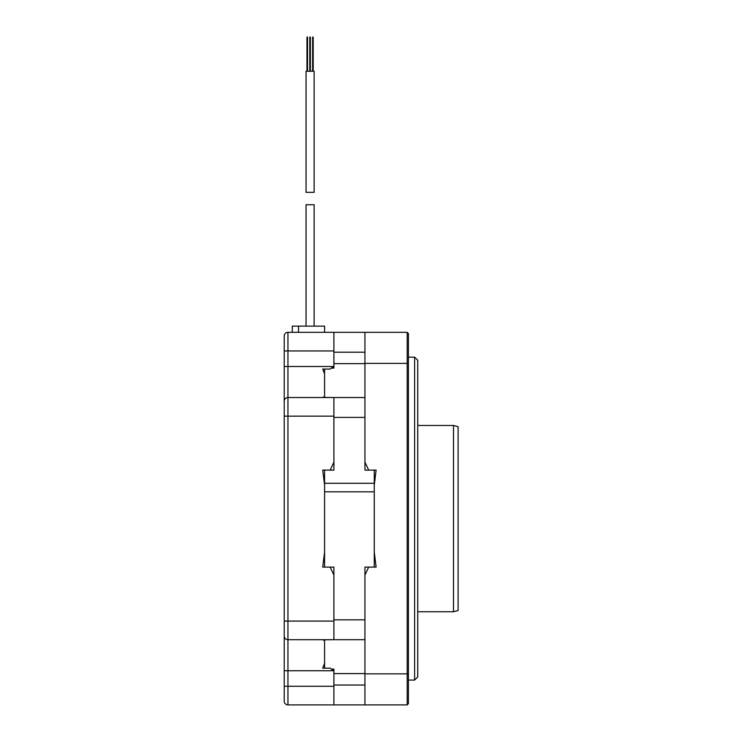 <?xml version="1.0" encoding="UTF-8"?>
<svg xmlns="http://www.w3.org/2000/svg" width="742" height="742" viewBox="0 0 742 742"><rect width="100%" height="100%" fill="white"/><g stroke="black" fill="none" stroke-linecap="round" stroke-linejoin="round"><path stroke-width="1.11" d="M374.256 483.292L374.256 470.113L364.943 470.113L364.943 417.394L333.9 417.394L333.9 470.113L324.588 470.113L324.588 483.292L374.256 483.292L374.256 552.085L376.12 567.111L368.672 567.111L364.943 575.05L364.943 704.9L287.952 704.9L287.952 332.323L407.173 332.323L407.173 704.9L364.943 704.9M324.588 483.292L324.588 552.085L322.724 567.111L330.171 567.111L333.9 575.05L333.9 639.697L364.943 639.697L364.943 567.111L374.256 567.111L374.256 491.835L324.588 491.835L324.588 567.111L333.9 567.111L333.9 621.073L284.223 621.073L284.223 336.052A3.729 3.729 0 0 1 287.952 332.323A3.729 3.729 0 0 0 284.223 336.052M333.9 704.9L333.9 671.009L330.171 668.171L322.724 668.171L324.588 663.329L324.588 668.171M324.588 369.062L324.588 373.894L322.724 369.062L330.171 369.062L333.9 366.214L333.9 332.323M364.943 352.2L333.9 352.2L333.9 350.957L284.223 350.957M333.9 352.2L333.9 363.636L364.943 363.636M331.405 368.088L333.9 368.088L333.9 363.636M333.9 417.394L333.9 397.526L287.952 397.526A3.729 3.729 0 0 0 284.223 401.255M331.405 669.136L333.9 669.136L333.9 686.276L284.223 686.276L284.223 621.073M364.943 417.394L364.943 397.526L333.9 397.526M333.9 673.588L364.943 673.588M306.047 326.118L306.047 204.755L314.126 204.755L314.126 326.118M314.126 192.336L306.047 192.336L306.047 71.251L314.126 71.251L314.126 192.336M309.804 71.251L309.804 37.1L310.369 37.1L310.369 71.251M306.975 71.251L306.975 37.1L307.54 37.1L307.54 71.251M312.632 71.251L312.632 37.1L313.198 37.1L313.198 71.251M324.588 332.323L324.588 326.118L292.292 326.118L292.292 332.323M417.727 360.269L417.727 676.954L414.62 680.062L414.62 357.162L417.727 360.269M408.415 357.162L414.62 357.162M408.415 680.062L414.62 680.062M407.173 704.9L408.415 703.657L408.415 673.857L364.943 673.857L364.943 656.151M407.173 332.323L408.415 333.566L408.415 673.857M408.415 363.376L364.943 363.376L364.943 462.183L368.672 470.113L376.12 470.113L374.256 485.138M364.943 381.073L364.943 332.323M458.092 426.696L458.092 610.527L453.501 611.76L453.501 425.472L458.092 426.696M284.223 701.171A3.729 3.729 0 0 0 287.952 704.9A3.729 3.729 0 0 1 284.223 701.171A3.729 3.729 0 0 0 287.952 704.9A3.729 3.729 0 0 1 284.223 701.171L284.223 686.276M284.223 408.397L284.223 416.151L333.9 416.151L333.9 462.183L330.171 470.113L322.724 470.113L324.588 485.138M324.588 663.329L324.588 639.808M324.588 397.415L324.588 373.894M287.952 639.697A3.729 3.729 0 0 1 284.223 635.977A3.729 3.729 0 0 0 287.952 639.697L333.9 639.697M333.538 397.526L322.724 397.415L324.588 396.627M324.588 640.596L322.724 639.808L333.538 639.697M284.223 339.78L284.223 697.452M364.943 619.83L333.9 619.83M364.943 685.033L333.9 685.033M298.507 332.323L298.507 326.118M284.223 670.749L333.538 670.749M284.223 366.483L333.538 366.483M417.727 425.472L453.501 425.472M417.727 611.76L453.501 611.76"/></g></svg>
